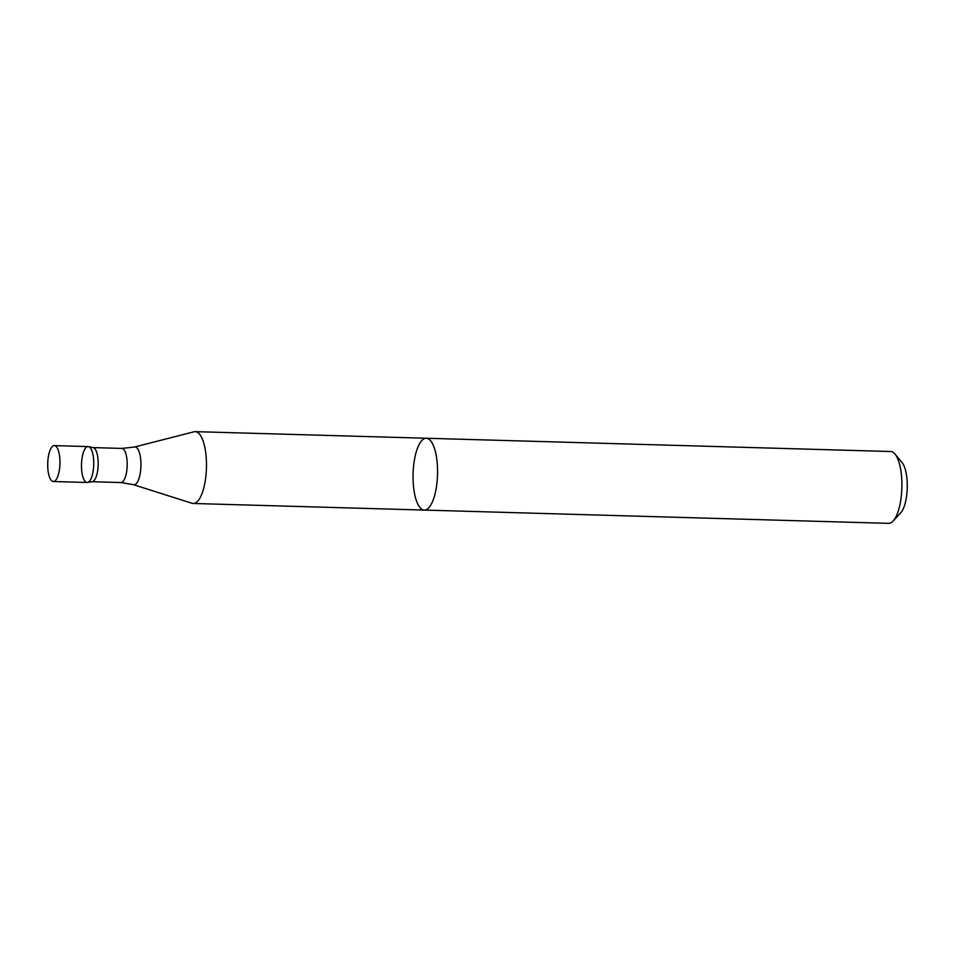 <?xml version="1.0" encoding="UTF-8"?>
<svg xmlns="http://www.w3.org/2000/svg" width="955" height="955" viewBox="0 0 955 955"><rect width="100%" height="100%" fill="white"/><g stroke="black" fill="none" stroke-linecap="round" stroke-linejoin="round"><path stroke-width="1.43" d="M426.336 438.25A35.932 12.224 -88.4 0 1 427.183 438.369A35.932 12.224 -88.4 0 1 437.486 475.769A35.932 12.224 -88.4 0 1 424.283 510.077L888.616 523.352A35.932 12.224 -88.4 0 0 893.104 521.036L900.684 512.883A26.943 9.168 -88.4 0 0 907.25 487.933A26.943 9.168 -88.4 0 0 902.117 462.662L895.026 454.079A35.932 12.224 -88.4 0 0 891.516 451.631A35.932 12.224 -88.4 0 0 890.669 451.524L426.336 438.25A35.932 12.224 91.6 0 1 427.183 438.369A35.932 12.224 91.6 0 1 437.486 475.769A35.932 12.224 91.6 0 1 424.283 510.077A35.932 12.224 91.6 0 1 413.085 473.823A35.932 12.224 91.6 0 1 426.336 438.25L195.238 431.648A35.932 12.224 -88.4 0 0 194.044 431.791L134.404 447.036L121.87 448.42L93.053 447.597M893.104 521.036A35.932 12.224 -88.4 0 0 901.866 487.778A35.932 12.224 -88.4 0 0 895.026 454.079M134.404 447.036A18.897 6.434 -88.4 0 1 140.934 465.789A18.897 6.434 -88.4 0 1 133.509 484.698A18.897 6.434 -88.4 0 1 133.33 484.651L192.003 503.273A35.932 12.224 -88.4 0 0 192.337 503.369A35.932 12.224 -88.4 0 0 193.185 503.476A35.932 12.224 -88.4 0 0 206.399 469.168A35.932 12.224 -88.4 0 0 196.085 431.767A35.932 12.224 -88.4 0 0 195.238 431.648M87.49 482.454L92.265 481.69A17.071 5.814 -88.4 0 0 98.186 464.822A17.071 5.814 -88.4 0 0 93.244 447.644L88.517 446.618A17.966 6.112 -88.4 0 0 81.545 463.151A17.966 6.112 -88.4 0 0 86.678 482.418A17.966 6.112 -88.4 0 0 87.49 482.454A17.966 6.112 -88.4 0 0 93.721 464.691A17.966 6.112 -88.4 0 0 88.517 446.618M54.781 445.651A17.966 6.112 -88.4 0 0 54.351 445.603A17.966 6.112 -88.4 0 0 47.75 462.757A17.966 6.112 -88.4 0 0 52.907 481.451A17.966 6.112 -88.4 0 0 53.325 481.511A17.966 6.112 -88.4 0 0 59.926 464.357A17.966 6.112 -88.4 0 0 54.781 445.651M54.351 445.603L88.123 446.57A17.966 6.112 91.6 0 1 93.721 464.691A17.966 6.112 91.6 0 1 87.096 482.478L53.325 481.511M92.074 481.726L120.891 482.55A17.071 5.814 -88.4 0 0 127.182 465.646A17.071 5.814 -88.4 0 0 121.87 448.42M424.283 510.077L193.185 503.476M133.33 484.651L120.891 482.55"/></g></svg>

